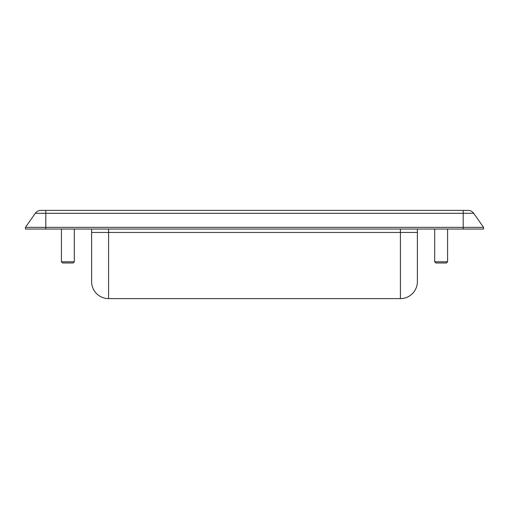 <?xml version="1.0" encoding="UTF-8"?>
<svg xmlns="http://www.w3.org/2000/svg" width="509" height="509" viewBox="0 0 509 509"><rect width="100%" height="100%" fill="white"/><g stroke="black" fill="none" stroke-linecap="round" stroke-linejoin="round"><path stroke-width="0.76" d="M468.14 210.389A6.789 6.789 0 0 1 473.701 213.284A6.789 6.789 0 0 0 468.14 210.389L40.86 210.389A6.789 6.789 0 0 0 35.299 213.284L473.701 213.284L483.55 227.351L463.19 227.351L463.19 210.389M483.55 227.351L483.55 229.05L25.45 229.05L25.45 227.351L35.299 213.284M74.314 261.798L61.417 261.798L62.607 262.981L73.124 262.981L74.314 261.798L74.314 229.05M61.417 229.05L61.417 261.798M447.583 261.798L434.686 261.798L435.876 262.981L446.393 262.981L447.583 261.798L447.583 229.05M434.686 229.05L434.686 261.798M410.483 210.389L411.444 210.389M97.556 210.389L98.593 210.389M25.45 227.351L463.19 227.351L463.19 229.05M91.62 229.05L91.62 281.649A16.969 16.969 0 0 0 108.589 298.611L108.589 229.05M417.38 281.649A16.969 16.969 0 0 1 400.411 298.611A16.969 16.969 0 0 0 417.38 281.649L417.38 229.05M400.411 229.05L400.411 298.611L108.589 298.611M45.81 210.389L45.81 229.05M91.62 232.441L417.38 232.441"/></g></svg>
